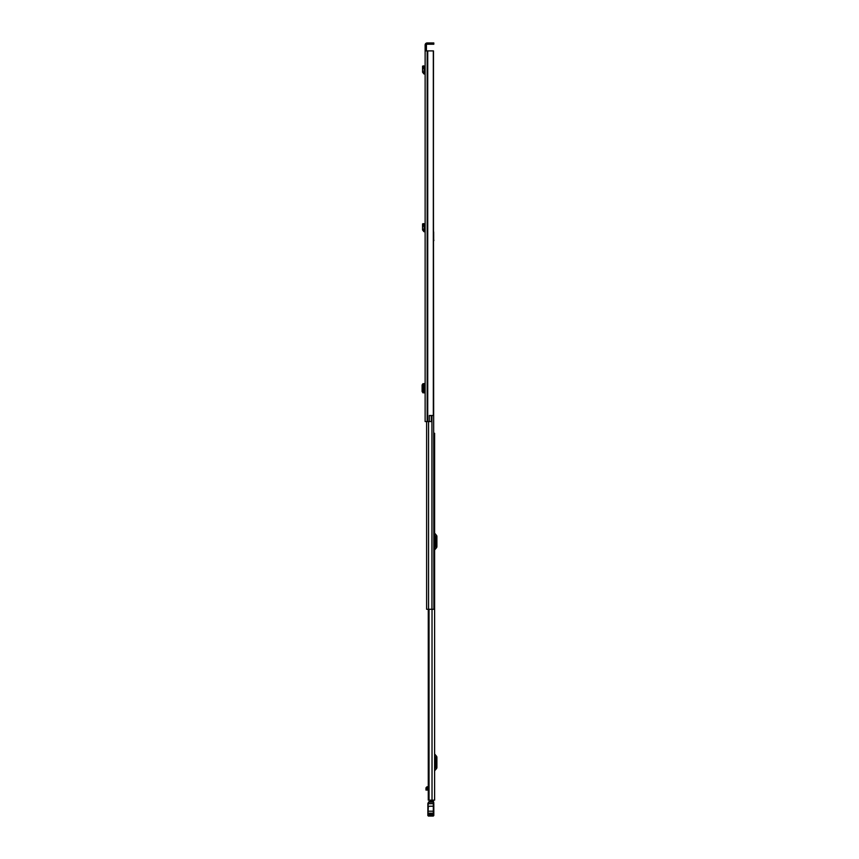 <?xml version="1.0" encoding="UTF-8"?>
<svg xmlns="http://www.w3.org/2000/svg" width="859" height="859" viewBox="0 0 859 859"><rect width="100%" height="100%" fill="white"/><g stroke="black" fill="none" stroke-linecap="round" stroke-linejoin="round"><path stroke-width="1.29" d="M425.13 66.948L425.13 72.757L423.82 72.349L424.378 68.559L423.079 68.516L424.378 68.559M425.13 265.592L425.13 259.482M425.13 50.896L425.13 421.554L429.307 421.554L429.307 415.498L433.323 415.498L433.323 50.896L425.13 50.896L425.13 49.908L426.418 49.908L426.418 44.99A0.741 0.741 0 0 1 427.159 44.239L432.829 44.239L432.829 42.95L433.816 42.95L433.816 44.239L432.829 44.239M432.829 42.95L427.159 42.95A2.04 2.04 0 0 0 425.13 44.99L425.13 49.908M425.13 224.704L425.13 230.513L423.82 230.105L424.378 226.314L423.079 226.271L424.378 226.314M426.418 49.908L426.418 50.896M429.307 415.595L431.315 415.595L431.315 421.554L429.307 421.554M433.323 50.896L433.484 231.951M433.484 50.896L433.323 415.498M433.816 44.239L433.816 42.95M424.271 383.629L425.13 383.619L424.271 383.705M425.13 392.907L424.271 392.831M425.13 392.917L422.757 392.735M424.206 392.767L423.176 391.532L423.176 385.004L424.206 383.758L424.206 392.767L423.058 392.821M423.058 392.767L422.102 391.532L422.102 385.004L422.853 383.78L424.206 383.758M423.058 383.715L424.121 383.629M425.13 74.067L423.884 73.917L422.542 72.167L423.82 72.349M422.542 72.167L422.564 66.132L423.831 65.853L424.367 68.387M425.13 231.812L423.884 231.672L422.542 229.911L423.82 230.105M422.542 229.911L422.564 223.877L423.831 223.608L424.367 226.142M434.611 800.159L434.611 433.28L434.611 800.159L428.276 800.159L428.512 609.267L426.612 609.267L426.612 421.554M434.611 433.28L433.87 433.28M434.611 768.826L435.61 767.463L435.61 757.337L434.611 755.974M434.611 771.275A1.192 1.192 0 0 1 434.89 770.502L436.479 768.612A1.793 1.793 0 0 0 436.898 767.463L436.898 757.337A1.793 1.793 0 0 0 436.479 756.188L434.89 754.299A1.192 1.192 0 0 1 434.611 753.536M434.611 547.978L435.61 546.614L435.61 536.488L434.611 535.125M434.611 550.415A1.192 1.192 0 0 1 434.89 549.653L436.479 547.763A1.793 1.793 0 0 0 436.898 546.614L436.898 536.488A1.793 1.793 0 0 0 436.479 535.34L434.89 533.45A1.192 1.192 0 0 1 434.611 532.677M433.323 800.159L430.595 800.201L430.595 801.715M428.276 787.059L427.127 786.747L429.028 786.79M426.622 787.059L425.967 787.875L428.276 787.875M428.276 788.82L425.967 788.82L425.967 790.055L428.276 790.001M425.967 788.82L425.967 787.875M433.323 800.201L433.323 800.921L430.595 800.921M433.323 800.921L433.323 801.715L429.253 801.554L430.595 801.554L429.253 801.554L427.868 803.38L427.857 815.556L433.816 815.556L433.816 803.326M427.857 815.556L428.351 806.247L433.816 806.204M427.857 806.204L428.351 803.713L433.816 803.67M433.323 801.554L433.323 814.536L427.857 814.515L427.857 812.958M428.351 802.585A2.48 2.48 0 0 1 428.695 802.231L433.816 802.209L433.323 801.715M433.816 812.313L433.816 806.848L433.816 812.313M428.437 802.156L429.253 801.554M429.597 801.715L428.695 802.231M434.611 797.485L434.611 794.897M434.611 611.705L434.611 614.292M434.611 785.062L434.611 782.474M433.484 239.908L433.87 609.267L428.555 609.267L428.555 421.554M433.87 609.267L433.87 602.911M433.677 239.457L433.87 240.552M433.677 239.908L433.677 231.951M427.728 50.896L427.728 421.554M427.385 50.896L427.385 421.554M427.159 50.896L427.159 421.554M422.853 392.746L423.927 392.746M422.102 391.532L423.176 391.532M422.102 385.004L423.176 385.004M422.853 383.78L423.927 383.78M424.357 392.788L424.357 383.748L424.367 392.799M424.98 74.046L425.13 72.757M423.884 73.917L424.035 72.639M422.811 67.281L424.078 67.013M424.98 231.801L425.13 230.513M423.884 231.672L424.035 230.384M422.811 225.037L424.078 224.768M429.049 609.267L429.049 800.159M432.023 609.267L432.023 800.159M428.695 800.159L428.695 609.267M425.967 789.861L428.276 789.861M427.857 814.686L433.816 814.515M427.857 813.194L433.816 813.194M427.857 811.197L433.816 811.197M431.937 415.498L431.937 609.267M425.967 790.055L428.276 790.055L428.276 800.159L428.276 609.267L428.276 786.876M428.351 816.05L433.323 816.05"/></g></svg>

